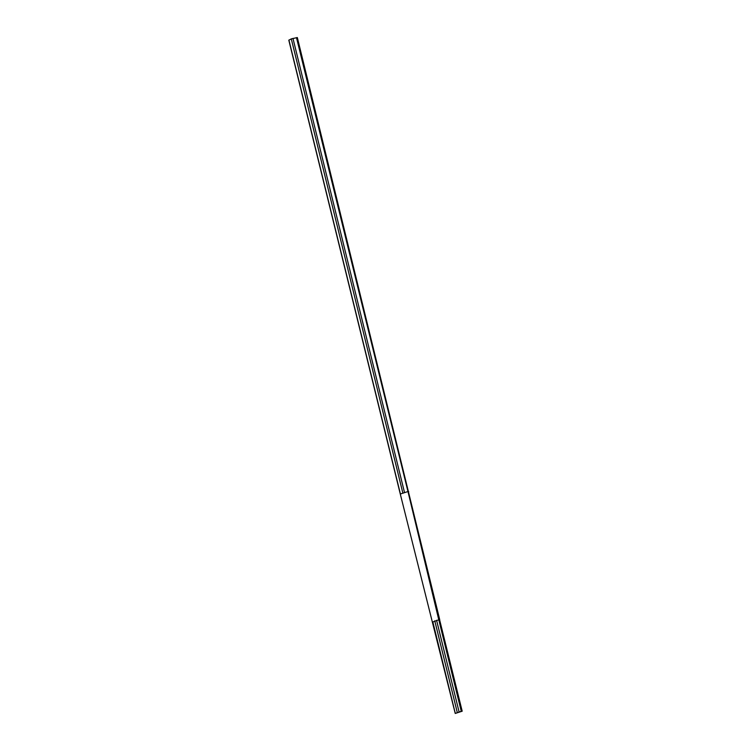 <?xml version="1.0" encoding="UTF-8"?>
<svg xmlns="http://www.w3.org/2000/svg" width="751" height="751" viewBox="0 0 751 751"><rect width="100%" height="100%" fill="white"/><g stroke="black" fill="none" stroke-linecap="round" stroke-linejoin="round"><path stroke-width="1.13" d="M458.936 712.155L457.218 712.69L458.936 712.155M400.414 493.98L288.919 40.085A38.911 3.455 166.2 0 0 291.294 38.874L297.34 37.55L439.72 619.688L438.781 619.791L407.971 491.539L400.414 493.98M461.264 711.3L455.237 713.45L462.194 711.197L461.264 711.3L438.781 619.791L432.848 621.969M408.704 491.529L407.971 491.539L408.704 491.529M439.607 619.772L462.194 711.197M291.294 38.874L402.78 492.769M292.965 38.385L404.451 492.28M296.485 37.644L407.971 491.539M455.303 713.384L432.829 621.875M459.058 711.77L436.584 620.26M457.237 712.295L434.763 620.786M288.806 40.169L400.292 494.064L455.237 713.45"/></g></svg>
